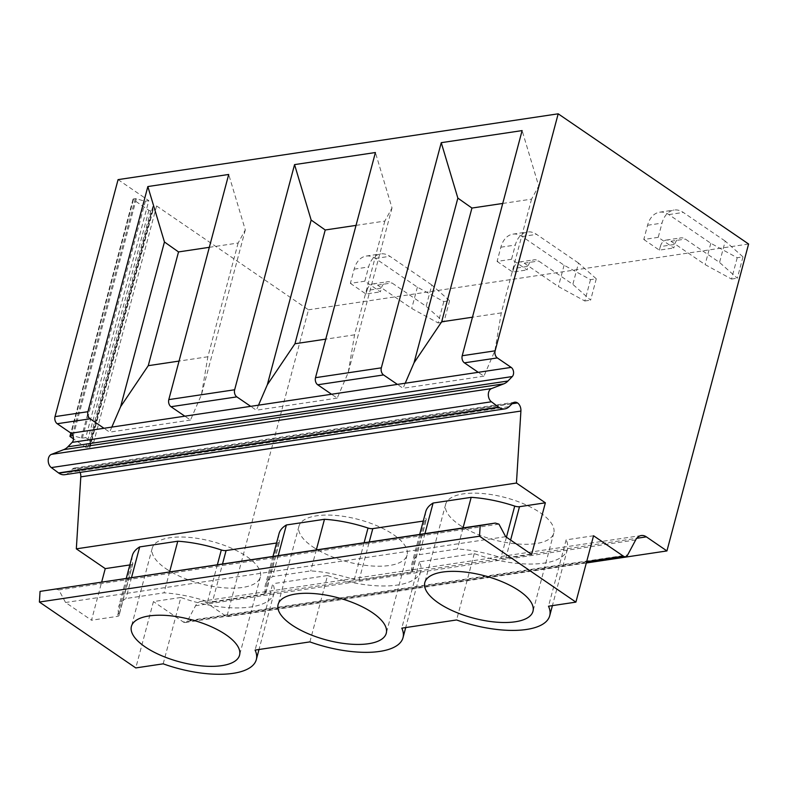 <?xml version="1.0" encoding="UTF-8"?>
<svg xmlns="http://www.w3.org/2000/svg" width="788" height="788" viewBox="0 0 788 788"><rect width="100%" height="100%" fill="white"/><g stroke="black" fill="none" stroke-linecap="round" stroke-linejoin="round"><path stroke-width="0.59" stroke-dasharray="3.94 2.96" d="M93.526 442.954L156.595 205.954L153.187 206.466A1.349 0.532 -165.1 0 0 152.764 206.712A1.349 0.532 -165.1 0 0 152.764 206.791L153.039 210.189A1.349 0.532 -165.1 0 1 153.03 210.268A1.349 0.532 -165.1 0 1 152.606 210.514L150.794 210.79A1.379 0.542 -165.1 0 1 148.902 210.327L133.389 199.719A1.379 0.542 -165.1 0 1 133.044 199.206A1.379 0.542 -165.1 0 1 133.487 198.95L135.3 198.684A1.349 0.532 -165.1 0 1 136.344 198.783L144.342 201.038A1.349 0.532 -165.1 0 0 145.396 201.137L148.804 200.635L85.744 437.635L93.526 442.954L90.127 443.467A1.349 0.532 -165.1 0 0 89.704 443.713A1.349 0.532 -165.1 0 0 89.704 443.792L89.98 447.19A1.349 0.532 -165.1 0 1 89.97 447.269A1.349 0.532 -165.1 0 1 89.546 447.515L87.734 447.791A1.379 0.542 -165.1 0 1 85.843 447.328L73.481 438.867M136.344 198.783L73.284 435.784L81.282 438.039A1.349 0.532 -165.1 0 0 82.336 438.138L85.744 437.635M163.185 663.831L180.846 597.471A73.284 28.654 -165.1 0 0 273.958 593.275A73.284 28.654 -165.1 0 0 272.746 583.731L255.085 650.09M309.891 641.895L327.542 575.535L272.746 583.731M180.846 597.471L153.443 601.569L135.782 667.928M586.666 561.657L183.279 621.978L153.443 601.569M593.551 535.761L566.148 539.859L548.497 606.218M327.542 575.535A73.284 28.654 -165.1 0 0 420.664 571.339A73.284 28.654 -165.1 0 0 419.443 561.795L474.248 553.6A73.284 28.654 -165.1 0 0 567.37 549.403A73.284 28.654 -165.1 0 0 566.148 539.859M419.443 561.795L401.791 628.154M474.248 553.6L456.597 619.959M156.595 205.954L308.482 309.812L226.826 616.728L206.259 602.672A13.327 9.101 81.5 0 0 201.137 601.342A13.327 9.101 81.5 0 0 195.562 605.736L187.564 620.747L627.672 554.939M183.279 621.978A5.329 3.645 81.5 0 0 185.328 622.5A5.329 3.645 81.5 0 0 187.564 620.747M55.16 588.872L58.834 589.936L65.552 602.485L91.516 620.235L101.711 581.918M80.12 472.396A7.466 5.092 81.5 0 0 77.421 468.732A7.585 5.181 81.5 0 0 74.555 468.013A7.585 5.181 81.5 0 0 72.407 469.116L69.088 472.416L509.196 406.608M64.724 474.701A15.189 10.372 81.5 0 0 69.088 472.416M118.072 179.625L148.804 200.635M165.864 568.631A55.958 21.887 -165.1 0 0 223.112 587.75A55.958 21.887 -165.1 0 0 260.375 576.974A55.958 21.887 -165.1 0 0 246.733 556.535A55.958 21.887 -165.1 0 0 189.494 537.416A55.958 21.887 -165.1 0 0 152.222 548.192A55.958 21.887 -165.1 0 0 165.864 568.631M459.276 524.759A55.958 21.887 -165.1 0 0 516.514 543.887A55.958 21.887 -165.1 0 0 553.787 533.102A55.958 21.887 -165.1 0 0 540.135 512.673A55.958 21.887 -165.1 0 0 482.896 493.544A55.958 21.887 -165.1 0 0 445.634 504.33A55.958 21.887 -165.1 0 0 459.276 524.759M312.57 546.695A55.958 21.887 -165.1 0 0 369.808 565.814A55.958 21.887 -165.1 0 0 407.081 555.038A55.958 21.887 -165.1 0 0 393.439 534.609A55.958 21.887 -165.1 0 0 336.19 515.48A55.958 21.887 -165.1 0 0 298.928 526.256A55.958 21.887 -165.1 0 0 312.57 546.695M586.311 562.977L226.826 616.728M748.6 244.014L308.482 309.812M132.335 555.589A73.284 28.654 -165.1 0 0 132.768 563.203L119.027 614.817A73.284 28.654 14.9 0 1 118.594 607.213A73.284 28.654 14.9 0 1 125.952 598.525L164.032 592.832A73.284 28.654 14.9 0 1 207.569 601.579A5.329 2.088 14.9 0 0 212.356 602.17L222.551 563.853M273.012 556.308L265.3 585.277A73.284 28.654 14.9 0 0 265.733 592.881A5.329 2.088 14.9 0 1 265.773 593.443A5.329 2.088 14.9 0 1 264.079 594.438L277.819 542.814L276.549 543.011M277.819 542.814A5.329 2.088 -165.1 0 0 279.504 541.819A5.329 2.088 -165.1 0 0 279.474 541.267A73.284 28.654 -165.1 0 1 279.031 533.653M419.709 534.372L412.006 563.341A73.284 28.654 14.9 0 0 412.439 570.955A5.329 2.088 14.9 0 1 412.469 571.507A5.329 2.088 14.9 0 1 410.784 572.502L424.515 520.878L423.255 521.075M424.515 520.878A5.329 2.088 -165.1 0 0 426.209 519.883A5.329 2.088 -165.1 0 0 426.18 519.331A73.284 28.654 -165.1 0 1 425.737 511.717M132.768 563.203A5.329 2.088 -165.1 0 1 132.798 563.755A5.329 2.088 -165.1 0 1 131.113 564.75L129.843 564.937M531.624 554.437L505.768 558.298A5.329 2.088 14.9 0 1 500.981 557.717A73.284 28.654 14.9 0 0 457.444 548.97L419.364 554.663A73.284 28.654 14.9 0 0 412.006 563.341M119.027 614.817A5.329 2.088 14.9 0 1 119.067 615.379A5.329 2.088 14.9 0 1 117.373 616.374L91.516 620.235M505.669 536.687L65.552 602.485M410.784 572.502L359.062 580.234A5.329 2.088 14.9 0 1 354.275 579.643A73.284 28.654 14.9 0 0 310.738 570.896L272.658 576.599A73.284 28.654 14.9 0 0 265.3 585.277M264.079 594.438L212.356 602.17M498.942 524.128L58.834 589.936M258.513 405.17L256.346 410.203L250.692 406.342M356.028 225.388L384.839 221.073L392.01 207.963L375.413 152.527M392.01 207.963L348.188 372.655L337.205 398.117L331.551 394.246M405.219 383.234L403.052 388.267L397.398 384.406M502.734 203.452L531.545 199.137L538.716 186.027L522.119 130.591M538.716 186.027L494.894 350.719L483.911 376.181L478.257 372.32M111.817 427.106L109.64 432.139L103.986 428.278M209.322 247.314L238.134 243.009L245.304 229.899L228.707 174.463M245.304 229.899L201.492 394.591L190.499 420.053L184.845 416.182M190.499 420.053L109.64 432.139M337.205 398.117L256.346 410.203M483.911 376.181L403.052 388.267M131.557 577.456L125.952 598.525M169.647 571.763L164.032 592.832M278.262 555.52L272.658 576.599M316.343 549.827L310.738 570.896M424.968 533.584L419.364 554.663M463.048 527.891L457.444 548.97M384.839 221.073L354.57 334.831L348.188 372.655M354.57 334.831L325.759 339.145M531.545 199.137L501.276 312.895L494.894 350.719M501.276 312.895L472.455 317.209M238.134 243.009L207.865 356.767L201.492 394.591M207.865 356.767L179.053 361.081M658.236 237.326L643.796 239.483L647.578 225.269A23.985 16.381 81.5 0 1 659.615 212.199A23.985 16.381 81.5 0 1 668.835 214.592L710.796 243.275L737.213 257.735L742.986 256.868L725.226 241.118L719.552 262.453L685.383 239.089A11.987 8.185 81.5 0 0 680.773 237.887A11.987 8.185 81.5 0 0 674.755 244.428L673.809 247.984L658.236 237.326L662.019 223.112A23.985 16.381 81.5 0 1 674.045 210.041A23.985 16.381 81.5 0 1 683.275 212.425L725.226 241.118M742.986 256.868L737.312 278.203L719.552 262.453M643.796 239.483L659.369 250.141L673.809 247.984M659.369 250.141L660.314 246.585L674.755 244.428M737.213 257.735L731.54 279.06L705.112 264.61L670.943 241.246A11.987 8.185 81.5 0 0 666.333 240.054A11.987 8.185 81.5 0 0 660.314 246.585M731.54 279.06L737.312 278.203M710.796 243.275L705.112 264.61M511.53 259.262L497.09 261.419L500.873 247.205A23.985 16.381 81.5 0 1 512.909 234.134A23.985 16.381 81.5 0 1 522.129 236.528L564.09 265.211L590.507 279.671L596.28 278.804L578.53 263.054L572.846 284.379L538.677 261.025A11.987 8.185 81.5 0 0 534.067 259.823A11.987 8.185 81.5 0 0 528.058 266.364L527.103 269.92L511.53 259.262L515.313 245.038A23.985 16.381 81.5 0 1 527.349 231.977A23.985 16.381 81.5 0 1 536.569 234.361L578.53 263.054M596.28 278.804L590.606 300.139L572.846 284.379M497.09 261.419L512.673 272.077L527.103 269.92M512.673 272.077L513.618 268.521L528.058 266.364M590.507 279.671L584.834 300.996L558.406 286.546L524.237 263.182A11.987 8.185 81.5 0 0 519.627 261.99A11.987 8.185 81.5 0 0 513.618 268.521M584.834 300.996L590.606 300.139M564.09 265.211L558.406 286.546M364.824 281.198L350.384 283.355L354.167 269.141A23.985 16.381 81.5 0 1 366.203 256.07A23.985 16.381 81.5 0 1 375.423 258.454L417.384 287.147L443.802 301.607L449.574 300.74L431.824 284.99L426.15 306.315L391.981 282.951A11.987 8.185 81.5 0 0 387.361 281.759A11.987 8.185 81.5 0 0 381.353 288.29L380.407 291.846L364.824 281.198L368.607 266.974A23.985 16.381 81.5 0 1 380.643 253.913A23.985 16.381 81.5 0 1 389.863 256.297L431.824 284.99M449.574 300.74L443.9 322.065L426.15 306.315M350.384 283.355L365.967 294.013L380.407 291.846M365.967 294.013L366.913 290.457L381.353 288.29M443.802 301.607L438.128 322.932L411.71 308.482L377.541 285.118A11.987 8.185 81.5 0 0 372.931 283.916A11.987 8.185 81.5 0 0 366.913 290.457M438.128 322.932L443.9 322.065M417.384 287.147L411.71 308.482M145.396 201.137L82.336 438.138M144.342 201.038L81.282 438.039M135.3 198.684L72.486 434.769M133.487 198.95L71.147 433.252M133.389 199.719L70.319 436.71M148.902 210.327L85.843 447.328M150.794 210.79L87.734 447.791M152.606 210.514L89.546 447.515M153.039 210.189L89.98 447.19M152.764 206.791L89.704 443.792M153.187 206.466L90.127 443.467M635.68 539.928L195.562 605.736M206.259 602.672L636.743 538.303M512.525 403.308L72.407 469.116M77.421 468.732L512.082 403.742M505.768 558.298L510.614 540.066M131.113 564.75L117.373 616.374M217.409 564.622L207.569 601.579M265.733 592.881L279.474 541.267M364.115 542.686L354.275 579.643M359.062 580.234L369.257 541.917M412.439 570.955L426.18 519.331M506.438 537.209L500.981 557.717M647.578 225.269L662.019 223.112M668.835 214.592L683.275 212.425M670.943 241.246L685.383 239.089M500.873 247.205L515.313 245.038M522.129 236.528L536.569 234.361M524.237 263.182L538.677 261.025M354.167 269.141L368.607 266.974M375.423 258.454L389.863 256.297M377.541 285.118L391.981 282.951M133.044 199.206L70.831 433.036M153.03 210.268L89.97 447.269M152.764 206.712L89.704 443.713M273.958 593.275L258.996 649.509M420.664 571.339L405.702 627.573M567.37 549.403L552.408 605.637M260.375 576.974L239.562 655.183M152.222 548.192L131.409 626.401M553.787 533.102L532.974 611.311M445.634 504.33L424.821 582.539M407.081 555.038L386.268 633.247M298.928 526.256L278.115 604.475M185.328 622.5L586.43 562.534M201.137 601.342L641.255 535.535M74.555 468.013L514.663 402.205M126.307 578.244L118.594 607.213M265.773 593.443L279.504 541.819M412.469 571.507L426.209 519.883M132.798 563.755L119.067 615.379M659.615 212.199L674.045 210.041M666.333 240.054L680.773 237.887M512.909 234.134L527.349 231.977M519.627 261.99L534.067 259.823M366.203 256.07L380.643 253.913M372.931 283.916L387.361 281.759"/><path stroke-width="1.18" d="M72.949 435.705A1.349 0.532 -165.1 0 0 72.24 435.685L70.427 435.951A1.379 0.542 -165.1 0 0 69.984 436.207A1.379 0.542 -165.1 0 0 70.319 436.71L73.481 438.867M39.4 602.032L135.782 667.928L163.185 663.831A73.284 28.654 -165.1 0 0 256.307 659.635A73.284 28.654 -165.1 0 0 255.085 650.09L309.891 641.895A73.284 28.654 -165.1 0 0 403.013 637.699A73.284 28.654 -165.1 0 0 401.791 628.154L456.597 619.959A73.284 28.654 -165.1 0 0 549.709 615.763A73.284 28.654 -165.1 0 0 548.497 606.218L575.9 602.121L479.518 536.224L39.4 602.032L40.06 591.384L495.278 523.074L498.942 524.128L505.669 536.687L531.624 554.437L545.365 502.813L516.445 483.044L520.907 411.05A7.466 5.092 81.5 0 0 517.539 402.934A7.585 5.181 81.5 0 0 514.663 402.205A7.585 5.181 81.5 0 0 512.525 403.308L509.196 406.608A15.189 10.372 81.5 0 1 504.842 408.893A15.189 10.372 81.5 0 1 499.001 407.376L491.426 401.781A7.191 4.915 81.5 0 1 488.314 394.621A7.191 4.915 81.5 0 1 491.515 388.573L503.788 383.854A21.315 14.558 81.5 0 0 507.974 381.008L512.289 376.556A5.339 3.645 81.5 0 0 511.176 367.395L497.326 357.929A5.329 3.645 81.5 0 1 495.13 350.818L558.19 113.817L748.6 244.014L666.934 550.93L646.377 536.864A13.327 9.101 81.5 0 0 641.255 535.535A13.327 9.101 81.5 0 0 635.68 539.928L627.672 554.939A5.329 3.645 81.5 0 1 625.445 556.702A5.329 3.645 81.5 0 1 623.397 556.17L593.551 535.761L575.9 602.121M145.061 646.84A55.958 21.887 -165.1 0 0 202.299 665.958A55.958 21.887 -165.1 0 0 239.562 655.183A55.958 21.887 -165.1 0 0 225.92 634.754A55.958 21.887 -165.1 0 0 168.681 615.625A55.958 21.887 -165.1 0 0 131.409 626.401A55.958 21.887 -165.1 0 0 145.061 646.84M438.463 602.968A55.958 21.887 -165.1 0 0 495.711 622.096A55.958 21.887 -165.1 0 0 532.974 611.311A55.958 21.887 -165.1 0 0 519.331 590.882A55.958 21.887 -165.1 0 0 462.093 571.753A55.958 21.887 -165.1 0 0 424.821 582.539A55.958 21.887 -165.1 0 0 438.463 602.968M291.767 624.904A55.958 21.887 -165.1 0 0 349.005 644.032A55.958 21.887 -165.1 0 0 386.268 633.247A55.958 21.887 -165.1 0 0 372.625 612.818A55.958 21.887 -165.1 0 0 315.387 593.689A55.958 21.887 -165.1 0 0 278.115 604.475A55.958 21.887 -165.1 0 0 291.767 624.904M479.518 536.224L480.178 525.576L495.278 523.074M480.178 525.576L40.06 591.384M101.711 581.918L105.247 568.621L76.328 548.842L80.8 476.858A7.466 5.092 81.5 0 0 80.12 472.396M499.001 407.376L58.883 473.184A15.189 10.372 81.5 0 0 64.724 474.701L504.842 408.893M58.883 473.184L51.319 467.589L491.426 401.781M491.515 388.573L51.397 454.38A7.191 4.915 81.5 0 0 48.206 460.428A7.191 4.915 81.5 0 0 51.319 467.589M51.397 454.38L63.67 449.652A21.315 14.558 81.5 0 0 67.867 446.816L72.171 442.354A5.339 3.645 81.5 0 0 71.068 433.203L57.219 423.727L90.137 418.812A5.329 3.645 81.5 0 1 87.941 411.7L55.012 416.625A5.329 3.645 81.5 0 0 57.219 423.727M55.012 416.625L118.072 179.625L558.19 113.817M666.934 550.93L586.311 562.977M315.505 377.679L375.413 152.527L294.554 164.613L234.647 389.764A5.329 3.645 81.5 0 0 236.843 396.876L250.692 406.342L331.551 394.246L317.702 384.78L383.549 374.94A5.329 3.645 81.5 0 1 381.343 367.829L315.505 377.679A5.329 3.645 81.5 0 0 317.702 384.78M495.13 350.818L462.211 355.743L522.119 130.591L441.25 142.677L381.343 367.829M234.647 389.764L168.799 399.614L228.707 174.463L147.849 186.549L87.941 411.7M462.211 355.743A5.329 3.645 81.5 0 0 464.408 362.844L497.326 357.929M331.551 394.246L478.257 372.32L464.408 362.844M71.068 433.203L184.845 416.182L170.996 406.716L236.843 396.876M498.656 407.14L58.539 472.938M516.445 483.044L76.328 548.842M276.549 543.011L226.087 550.546A5.329 2.088 -165.1 0 1 221.31 549.965A73.284 28.654 -165.1 0 0 177.773 541.218L139.683 546.911A73.284 28.654 -165.1 0 0 132.335 555.589L126.307 578.244M423.255 521.075L372.793 528.62A5.329 2.088 -165.1 0 1 368.016 528.029A73.284 28.654 -165.1 0 0 324.479 519.282L286.389 524.975A73.284 28.654 -165.1 0 0 279.031 533.653L273.012 556.308M545.365 502.813L519.499 506.684A5.329 2.088 -165.1 0 1 514.722 506.093A73.284 28.654 -165.1 0 0 471.175 497.346L433.095 503.039A73.284 28.654 -165.1 0 0 425.737 511.717L419.709 534.372M129.843 564.937L105.247 568.621M103.986 428.278L90.137 418.812M168.799 399.614A5.329 3.645 81.5 0 0 170.996 406.716M356.028 225.388L325.227 229.988L311.152 220.049L294.554 164.613M311.152 220.049L267.329 384.741L258.513 405.17M502.734 203.452L471.933 208.052L457.858 198.113L441.25 142.677M397.398 384.406L383.549 374.94M457.858 198.113L414.035 362.805L405.219 383.234M209.322 247.314L178.521 251.924L164.446 241.985L147.849 186.549M164.446 241.985L120.623 406.677L111.817 427.106M139.683 546.911L131.557 577.456M177.773 541.218L169.647 571.763M286.389 524.975L278.262 555.52M324.479 519.282L316.343 549.827M433.095 503.039L424.968 533.584M471.175 497.346L463.048 527.891M325.759 339.145L294.958 343.745L267.329 384.741M325.227 229.988L294.958 343.745M472.455 317.209L441.664 321.809L414.035 362.805M471.933 208.052L441.664 321.809M179.053 361.081L148.252 365.681L120.623 406.677M178.521 251.924L148.252 365.681M72.486 434.769L72.24 435.685M71.147 433.252L70.427 435.951M623.397 556.17L586.666 561.657M636.743 538.303L646.377 536.864M511.176 367.395L478.257 372.32M184.845 416.182L250.692 406.342M72.171 442.354L512.289 376.556M507.974 381.008L67.867 446.816M63.67 449.652L503.788 383.854M512.082 403.742L517.539 402.934M80.8 476.858L520.907 411.05M510.614 540.066L519.499 506.684M221.31 549.965L217.409 564.622M222.551 563.853L226.087 550.546M368.016 528.029L364.115 542.686M369.257 541.917L372.793 528.62M514.722 506.093L506.438 537.209M70.831 433.036L69.984 436.207M258.996 649.509L256.307 659.635M405.702 627.573L403.013 637.699M552.408 605.637L549.709 615.763M586.43 562.534L625.445 556.702"/></g></svg>
